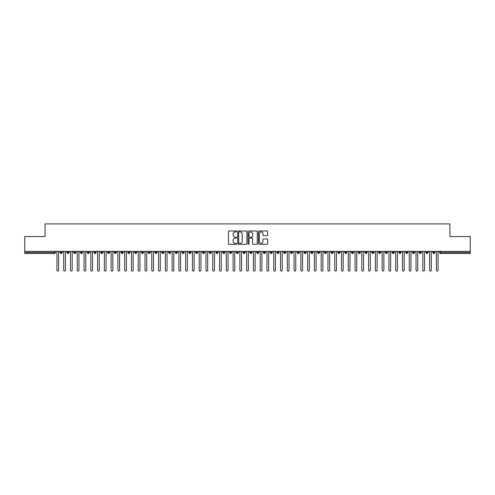<?xml version="1.0" encoding="UTF-8"?>
<svg xmlns="http://www.w3.org/2000/svg" width="495" height="495" viewBox="0 0 495 495"><rect width="100%" height="100%" fill="white"/><g stroke="black" fill="none" stroke-linecap="round" stroke-linejoin="round"><path stroke-width="0.74" d="M236.66 231.456A0.464 0.464 0 0 0 236.195 230.992L229.129 230.992A0.662 0.662 0 0 0 228.461 231.654L228.461 243.627A0.662 0.662 0 0 0 229.129 244.295L236.195 244.295A0.464 0.464 0 0 0 236.66 243.825A0.464 0.464 0 0 0 236.195 243.361L235.28 243.361A2.128 2.128 0 0 1 233.151 241.232L233.151 240.236A2.128 2.128 0 0 1 235.28 238.107L236.195 238.107A0.464 0.464 0 0 0 236.66 237.643A0.464 0.464 0 0 0 236.195 237.173L235.28 237.173A2.128 2.128 0 0 1 233.151 235.045L233.151 234.048A2.128 2.128 0 0 1 235.28 231.92L236.195 231.92A0.464 0.464 0 0 0 236.66 231.456M266.935 235.682A0.662 0.662 0 0 0 267.603 235.014L267.603 231.654A0.662 0.662 0 0 0 266.935 230.992L259.089 230.992A0.662 0.662 0 0 0 258.421 231.654L258.421 243.627A0.662 0.662 0 0 0 259.089 244.295L266.935 244.295A0.662 0.662 0 0 0 267.603 243.627L267.603 239.568A0.662 0.662 0 0 0 266.935 238.906L263.581 238.906A0.662 0.662 0 0 0 262.913 239.568L262.913 241.585A1.782 1.782 0 0 1 261.131 243.361A1.782 1.782 0 0 1 259.355 241.585L259.355 233.702A1.782 1.782 0 0 1 261.131 231.92A1.782 1.782 0 0 1 262.913 233.702L262.913 235.014A0.662 0.662 0 0 0 263.581 235.682L266.935 235.682M24.75 251.398L470.25 251.398L470.25 236.554L449.924 236.554L449.924 223.888L45.076 223.888L45.076 236.554L24.75 236.554L24.75 252.481L54.376 252.481L54.376 251.398M246.918 231.654A0.662 0.662 0 0 0 246.25 230.992L238.404 230.992A0.662 0.662 0 0 0 237.742 231.654L237.742 243.627A0.662 0.662 0 0 0 238.404 244.295L246.25 244.295A0.662 0.662 0 0 0 246.918 243.627L246.918 231.654M248.75 230.992L256.596 230.992A0.662 0.662 0 0 1 257.258 231.654L257.258 243.627A0.662 0.662 0 0 1 256.596 244.295L253.236 244.295A0.662 0.662 0 0 1 252.574 243.627L252.574 238.769A0.662 0.662 0 0 0 251.906 238.107L249.678 238.107A0.662 0.662 0 0 0 249.016 238.769L249.016 243.825A0.464 0.464 0 0 1 248.546 244.295A0.464 0.464 0 0 1 248.082 243.825L248.082 231.654A0.662 0.662 0 0 1 248.75 230.992M55.391 252.481L54.376 252.481L54.376 253.496A1.015 1.015 0 0 0 55.391 252.481L55.391 251.398L55.391 252.481A1.015 1.015 0 0 1 54.376 253.496L24.75 253.496L24.75 252.481M470.25 251.398L470.25 253.496L440.624 253.496A1.015 1.015 0 0 1 439.61 252.481L439.61 251.398M61.188 251.398L61.188 253.496A1.015 1.015 0 0 1 60.167 252.481L60.167 251.398M62.166 251.398L62.166 252.481A1.015 1.015 0 0 1 61.188 253.496A1.015 1.015 0 0 0 62.166 252.481L60.167 252.481A1.015 1.015 0 0 0 61.188 253.496M67.964 251.398L67.964 253.496A1.015 1.015 0 0 1 66.943 252.481L66.943 251.398L66.943 252.481A1.015 1.015 0 0 0 67.964 253.496A1.015 1.015 0 0 0 68.947 252.481L68.947 251.398M74.739 251.398L74.739 253.496A1.015 1.015 0 0 1 73.724 252.481L73.724 251.398L73.724 252.481A1.015 1.015 0 0 0 74.739 253.496A1.015 1.015 0 0 0 75.723 252.481L75.723 251.398M81.514 251.398L81.514 253.496A1.015 1.015 0 0 1 80.499 252.481L80.499 251.398L80.499 252.481A1.015 1.015 0 0 0 81.514 253.496A1.015 1.015 0 0 0 82.498 252.481L82.498 251.398M88.289 251.398L88.289 253.496A1.015 1.015 0 0 1 87.275 252.481L87.275 251.398L87.275 252.481A1.015 1.015 0 0 0 88.289 253.496A1.015 1.015 0 0 0 89.273 252.481L89.273 251.398M95.065 251.398L95.065 253.496A1.015 1.015 0 0 1 94.05 252.481L94.05 251.398L94.05 252.481A1.015 1.015 0 0 0 95.065 253.496A1.015 1.015 0 0 0 96.049 252.481L96.049 251.398M101.84 251.398L101.84 253.496A1.015 1.015 0 0 1 100.825 252.481L100.825 251.398L100.825 252.481A1.015 1.015 0 0 0 101.84 253.496A1.015 1.015 0 0 0 102.824 252.481L102.824 251.398M108.615 251.398L108.615 253.496A1.015 1.015 0 0 1 107.601 252.481L107.601 251.398L107.601 252.481A1.015 1.015 0 0 0 108.615 253.496A1.015 1.015 0 0 0 109.599 252.481L109.599 251.398M115.391 251.398L115.391 253.496A1.015 1.015 0 0 1 114.376 252.481L114.376 251.398L114.376 252.481A1.015 1.015 0 0 0 115.391 253.496A1.015 1.015 0 0 0 116.375 252.481L116.375 251.398M122.166 251.398L122.166 253.496A1.015 1.015 0 0 1 121.151 252.481L121.151 251.398L121.151 252.481A1.015 1.015 0 0 0 122.166 253.496A1.015 1.015 0 0 0 123.15 252.481L123.15 251.398M128.941 251.398L128.941 253.496A1.015 1.015 0 0 1 127.927 252.481L127.927 251.398L127.927 252.481A1.015 1.015 0 0 0 128.941 253.496A1.015 1.015 0 0 0 129.925 252.481L129.925 251.398M135.717 251.398L135.717 253.496A1.015 1.015 0 0 1 134.702 252.481L134.702 251.398L134.702 252.481A1.015 1.015 0 0 0 135.717 253.496A1.015 1.015 0 0 0 136.7 252.481L136.7 251.398M142.492 251.398L142.492 253.496A1.015 1.015 0 0 1 141.477 252.481A1.015 1.015 0 0 0 142.492 253.496A1.015 1.015 0 0 1 141.477 252.481L141.477 251.398M143.476 251.398L143.476 252.481A1.015 1.015 0 0 1 142.492 253.496A1.015 1.015 0 0 0 143.476 252.481L141.477 252.481M149.267 253.496A1.015 1.015 0 0 1 148.252 252.481L148.252 251.398L148.252 252.481A1.015 1.015 0 0 0 149.267 253.496A1.015 1.015 0 0 0 150.251 252.481L150.251 251.398L150.251 252.481A1.015 1.015 0 0 1 149.267 253.496L149.267 252.481L150.251 252.481M156.043 251.398L156.043 253.496A1.015 1.015 0 0 1 155.028 252.481L155.028 251.398L155.028 252.481A1.015 1.015 0 0 0 156.043 253.496A1.015 1.015 0 0 0 157.026 252.481L157.026 251.398M162.824 251.398L162.824 253.496A1.015 1.015 0 0 1 161.803 252.481L161.803 251.398L161.803 252.481A1.015 1.015 0 0 0 162.824 253.496A1.015 1.015 0 0 0 163.802 252.481L163.802 251.398M169.599 251.398L169.599 252.481L168.578 252.481L168.578 251.398L168.578 252.481A1.015 1.015 0 0 0 169.599 253.496A1.015 1.015 0 0 0 170.577 252.481L170.577 251.398L170.577 252.481A1.015 1.015 0 0 1 169.599 253.496A1.015 1.015 0 0 1 168.578 252.481A1.015 1.015 0 0 0 169.599 253.496L169.599 252.481L170.577 252.481M176.375 251.398L176.375 253.496A1.015 1.015 0 0 1 175.354 252.481L175.354 251.398L175.354 252.481A1.015 1.015 0 0 0 176.375 253.496A1.015 1.015 0 0 0 177.352 252.481L177.352 251.398M183.15 251.398L183.15 253.496A1.015 1.015 0 0 1 182.129 252.481L182.129 251.398L182.129 252.481A1.015 1.015 0 0 0 183.15 253.496A1.015 1.015 0 0 0 184.128 252.481L184.128 251.398M189.925 251.398L189.925 253.496A1.015 1.015 0 0 1 188.904 252.481L188.904 251.398L188.904 252.481A1.015 1.015 0 0 0 189.925 253.496A1.015 1.015 0 0 0 190.909 252.481L190.909 251.398M196.701 251.398L196.701 253.496A1.015 1.015 0 0 1 195.686 252.481L195.686 251.398M197.684 251.398L197.684 252.481A1.015 1.015 0 0 1 196.701 253.496A1.015 1.015 0 0 0 197.684 252.481L195.686 252.481A1.015 1.015 0 0 0 196.701 253.496M203.476 251.398L203.476 253.496A1.015 1.015 0 0 1 202.461 252.481L202.461 251.398L202.461 252.481A1.015 1.015 0 0 0 203.476 253.496A1.015 1.015 0 0 0 204.46 252.481L204.46 251.398M210.251 251.398L210.251 253.496A1.015 1.015 0 0 1 209.237 252.481L209.237 251.398M211.235 251.398L211.235 252.481A1.015 1.015 0 0 1 210.251 253.496A1.015 1.015 0 0 0 211.235 252.481L209.237 252.481A1.015 1.015 0 0 0 210.251 253.496M217.027 251.398L217.027 253.496A1.015 1.015 0 0 1 216.012 252.481L216.012 251.398M218.01 251.398L218.01 252.481A1.015 1.015 0 0 1 217.027 253.496A1.015 1.015 0 0 0 218.01 252.481L216.012 252.481A1.015 1.015 0 0 0 217.027 253.496M223.802 251.398L223.802 253.496A1.015 1.015 0 0 1 222.787 252.481A1.015 1.015 0 0 0 223.802 253.496A1.015 1.015 0 0 1 222.787 252.481L222.787 251.398M224.786 251.398L224.786 252.481L224.786 251.398M230.577 251.398L230.577 253.496A1.015 1.015 0 0 1 229.562 252.481L229.562 251.398M231.561 251.398L231.561 252.481A1.015 1.015 0 0 1 230.577 253.496A1.015 1.015 0 0 0 231.561 252.481L229.562 252.481A1.015 1.015 0 0 0 230.577 253.496M237.353 251.398L237.353 253.496A1.015 1.015 0 0 1 236.338 252.481L236.338 251.398M238.336 251.398L238.336 252.481A1.015 1.015 0 0 1 237.353 253.496A1.015 1.015 0 0 0 238.336 252.481L236.338 252.481A1.015 1.015 0 0 0 237.353 253.496M244.128 251.398L244.128 253.496A1.015 1.015 0 0 1 243.113 252.481L243.113 251.398M245.112 251.398L245.112 252.481A1.015 1.015 0 0 1 244.128 253.496A1.015 1.015 0 0 0 245.112 252.481L243.113 252.481A1.015 1.015 0 0 0 244.128 253.496M250.903 251.398L250.903 253.496A1.015 1.015 0 0 1 249.888 252.481L249.888 251.398M251.887 251.398L251.887 252.481A1.015 1.015 0 0 1 250.903 253.496A1.015 1.015 0 0 0 251.887 252.481L249.888 252.481A1.015 1.015 0 0 0 250.903 253.496M257.678 251.398L257.678 253.496A1.015 1.015 0 0 1 256.664 252.481L256.664 251.398M258.662 251.398L258.662 252.481L258.662 251.398M264.454 251.398L264.454 253.496A1.015 1.015 0 0 1 263.439 252.481L263.439 251.398M265.438 251.398L265.438 252.481A1.015 1.015 0 0 1 264.454 253.496A1.015 1.015 0 0 0 265.438 252.481L263.439 252.481A1.015 1.015 0 0 0 264.454 253.496M271.229 251.398L271.229 253.496A1.015 1.015 0 0 1 270.214 252.481L270.214 251.398L270.214 252.481A1.015 1.015 0 0 0 271.229 253.496A1.015 1.015 0 0 0 272.213 252.481L272.213 251.398M278.004 251.398L278.004 253.496A1.015 1.015 0 0 1 276.99 252.481L276.99 251.398M278.988 251.398L278.988 252.481L278.988 251.398M284.786 251.398L284.786 253.496A1.015 1.015 0 0 1 283.765 252.481A1.015 1.015 0 0 0 284.786 253.496A1.015 1.015 0 0 1 283.765 252.481L283.765 251.398M285.764 251.398L285.764 252.481L285.764 251.398M291.561 251.398L291.561 253.496A1.015 1.015 0 0 1 290.54 252.481L290.54 251.398L290.54 252.481A1.015 1.015 0 0 0 291.561 253.496A1.015 1.015 0 0 0 292.539 252.481L292.539 251.398M298.337 251.398L298.337 253.496A1.015 1.015 0 0 1 297.316 252.481A1.015 1.015 0 0 0 298.337 253.496A1.015 1.015 0 0 1 297.316 252.481L297.316 251.398M299.314 251.398L299.314 252.481A1.015 1.015 0 0 1 298.337 253.496A1.015 1.015 0 0 0 299.314 252.481L297.316 252.481M305.112 251.398L305.112 253.496A1.015 1.015 0 0 1 304.091 252.481L304.091 251.398L304.091 252.481A1.015 1.015 0 0 0 305.112 253.496A1.015 1.015 0 0 0 306.096 252.481L306.096 251.398M311.887 251.398L311.887 253.496A1.015 1.015 0 0 1 310.872 252.481L310.872 251.398M312.871 251.398L312.871 252.481L312.871 251.398M318.662 251.398L318.662 253.496A1.015 1.015 0 0 1 317.648 252.481A1.015 1.015 0 0 0 318.662 253.496A1.015 1.015 0 0 1 317.648 252.481L317.648 251.398M319.646 251.398L319.646 252.481L319.646 251.398M325.438 251.398L325.438 253.496A1.015 1.015 0 0 1 324.423 252.481L324.423 251.398M326.422 251.398L326.422 252.481L326.422 251.398M332.213 251.398L332.213 253.496A1.015 1.015 0 0 1 331.198 252.481L331.198 251.398M333.197 251.398L333.197 252.481A1.015 1.015 0 0 1 332.213 253.496A1.015 1.015 0 0 0 333.197 252.481L331.198 252.481A1.015 1.015 0 0 0 332.213 253.496M338.988 251.398L338.988 253.496A1.015 1.015 0 0 1 337.974 252.481A1.015 1.015 0 0 0 338.988 253.496A1.015 1.015 0 0 1 337.974 252.481L337.974 251.398M339.972 251.398L339.972 252.481A1.015 1.015 0 0 1 338.988 253.496A1.015 1.015 0 0 0 339.972 252.481L337.974 252.481M345.764 251.398L345.764 253.496A1.015 1.015 0 0 1 344.749 252.481A1.015 1.015 0 0 0 345.764 253.496A1.015 1.015 0 0 1 344.749 252.481L344.749 251.398M346.748 251.398L346.748 252.481L346.748 251.398M352.539 251.398L352.539 253.496A1.015 1.015 0 0 1 351.524 252.481L351.524 251.398L351.524 252.481A1.015 1.015 0 0 0 352.539 253.496A1.015 1.015 0 0 0 353.523 252.481L353.523 251.398M359.314 251.398L359.314 253.496A1.015 1.015 0 0 1 358.3 252.481A1.015 1.015 0 0 0 359.314 253.496A1.015 1.015 0 0 1 358.3 252.481L358.3 251.398M360.298 251.398L360.298 252.481A1.015 1.015 0 0 1 359.314 253.496A1.015 1.015 0 0 0 360.298 252.481L358.3 252.481M366.09 251.398L366.09 253.496A1.015 1.015 0 0 1 365.075 252.481A1.015 1.015 0 0 0 366.09 253.496A1.015 1.015 0 0 1 365.075 252.481L365.075 251.398M367.073 251.398L367.073 252.481L367.073 251.398M372.865 251.398L372.865 253.496A1.015 1.015 0 0 1 371.85 252.481L371.85 251.398M373.849 251.398L373.849 252.481L373.849 251.398M379.64 251.398L379.64 253.496A1.015 1.015 0 0 1 378.625 252.481A1.015 1.015 0 0 0 379.64 253.496A1.015 1.015 0 0 1 378.625 252.481L378.625 251.398M380.624 251.398L380.624 252.481L380.624 251.398M386.416 251.398L386.416 253.496A1.015 1.015 0 0 1 385.401 252.481A1.015 1.015 0 0 0 386.416 253.496A1.015 1.015 0 0 1 385.401 252.481L385.401 251.398M387.399 251.398L387.399 252.481L387.399 251.398M393.191 251.398L393.191 253.496A1.015 1.015 0 0 1 392.176 252.481A1.015 1.015 0 0 0 393.191 253.496A1.015 1.015 0 0 1 392.176 252.481L392.176 251.398M394.175 251.398L394.175 252.481A1.015 1.015 0 0 1 393.191 253.496A1.015 1.015 0 0 0 394.175 252.481L392.176 252.481M399.972 251.398L399.972 253.496A1.015 1.015 0 0 1 398.951 252.481L398.951 251.398M400.95 251.398L400.95 252.481L400.95 251.398M406.748 251.398L406.748 253.496A1.015 1.015 0 0 1 405.727 252.481A1.015 1.015 0 0 0 406.748 253.496A1.015 1.015 0 0 1 405.727 252.481L405.727 251.398M407.725 251.398L407.725 252.481L407.725 251.398M413.523 251.398L413.523 253.496A1.015 1.015 0 0 1 412.502 252.481A1.015 1.015 0 0 0 413.523 253.496A1.015 1.015 0 0 1 412.502 252.481L412.502 251.398M414.501 251.398L414.501 252.481L414.501 251.398M420.298 251.398L420.298 253.496A1.015 1.015 0 0 1 419.277 252.481A1.015 1.015 0 0 0 420.298 253.496A1.015 1.015 0 0 1 419.277 252.481L419.277 251.398M421.276 251.398L421.276 252.481L421.276 251.398M427.074 251.398L427.074 253.496A1.015 1.015 0 0 1 426.053 252.481A1.015 1.015 0 0 0 427.074 253.496A1.015 1.015 0 0 1 426.053 252.481L426.053 251.398M428.057 251.398L428.057 252.481L428.057 251.398M433.849 251.398L433.849 253.496A1.015 1.015 0 0 1 432.834 252.481L432.834 251.398M434.833 251.398L434.833 252.481L434.833 251.398M149.267 251.398L149.267 252.481L148.252 252.481M223.802 253.496A1.015 1.015 0 0 0 224.786 252.481A1.015 1.015 0 0 1 223.802 253.496M257.678 253.496A1.015 1.015 0 0 0 258.662 252.481A1.015 1.015 0 0 1 257.678 253.496A1.015 1.015 0 0 1 256.664 252.481L258.662 252.481M278.004 253.496A1.015 1.015 0 0 0 278.988 252.481A1.015 1.015 0 0 1 278.004 253.496A1.015 1.015 0 0 1 276.99 252.481L278.988 252.481M284.786 253.496A1.015 1.015 0 0 0 285.764 252.481A1.015 1.015 0 0 1 284.786 253.496M311.887 253.496A1.015 1.015 0 0 0 312.871 252.481A1.015 1.015 0 0 1 311.887 253.496A1.015 1.015 0 0 1 310.872 252.481L312.871 252.481M318.662 253.496A1.015 1.015 0 0 0 319.646 252.481A1.015 1.015 0 0 1 318.662 253.496M325.438 253.496A1.015 1.015 0 0 0 326.422 252.481A1.015 1.015 0 0 1 325.438 253.496A1.015 1.015 0 0 1 324.423 252.481L326.422 252.481M345.764 253.496A1.015 1.015 0 0 0 346.748 252.481A1.015 1.015 0 0 1 345.764 253.496M366.09 253.496A1.015 1.015 0 0 0 367.073 252.481A1.015 1.015 0 0 1 366.09 253.496M372.865 253.496A1.015 1.015 0 0 0 373.849 252.481A1.015 1.015 0 0 1 372.865 253.496A1.015 1.015 0 0 1 371.85 252.481L373.849 252.481M379.64 253.496A1.015 1.015 0 0 0 380.624 252.481A1.015 1.015 0 0 1 379.64 253.496M386.416 253.496A1.015 1.015 0 0 0 387.399 252.481A1.015 1.015 0 0 1 386.416 253.496M399.972 253.496A1.015 1.015 0 0 0 400.95 252.481A1.015 1.015 0 0 1 399.972 253.496A1.015 1.015 0 0 1 398.951 252.481L400.95 252.481M406.748 253.496A1.015 1.015 0 0 0 407.725 252.481A1.015 1.015 0 0 1 406.748 253.496M413.523 253.496A1.015 1.015 0 0 0 414.501 252.481A1.015 1.015 0 0 1 413.523 253.496M420.298 253.496A1.015 1.015 0 0 0 421.276 252.481A1.015 1.015 0 0 1 420.298 253.496M427.074 253.496A1.015 1.015 0 0 0 428.057 252.481A1.015 1.015 0 0 1 427.074 253.496M440.624 253.496A1.015 1.015 0 0 1 439.61 252.481A1.015 1.015 0 0 0 440.624 253.496L440.624 252.481L470.25 252.481M433.849 253.496A1.015 1.015 0 0 0 434.833 252.481A1.015 1.015 0 0 1 433.849 253.496A1.015 1.015 0 0 1 432.834 252.481L434.833 252.481M239.135 231.92A0.464 0.464 0 0 0 238.67 232.39L238.67 242.897A0.464 0.464 0 0 0 239.135 243.361L240.1 243.361A2.128 2.128 0 0 0 242.228 241.232L242.228 234.048A2.128 2.128 0 0 0 240.1 231.92L239.135 231.92M252.574 233.733A1.782 1.782 0 0 0 250.792 231.957A1.782 1.782 0 0 0 249.016 233.733L249.016 236.511A0.662 0.662 0 0 0 249.678 237.173L251.906 237.173A0.662 0.662 0 0 0 252.574 236.511L252.574 233.733M56.937 270.264L56.937 252.246L56.937 270.264A0.848 0.848 0 0 0 57.779 271.112A0.848 0.848 0 0 0 58.627 270.264L58.627 252.246L58.627 270.264M59.474 251.398L58.627 252.246M56.937 252.246L56.09 251.398M63.713 270.264L63.713 252.246L63.713 270.264A0.848 0.848 0 0 0 64.554 271.112A0.848 0.848 0 0 0 65.402 270.264L65.402 252.246L65.402 270.264M70.488 270.264L70.488 252.246L70.488 270.264A0.848 0.848 0 0 0 71.336 271.112A0.848 0.848 0 0 0 72.177 270.264L72.177 252.246L72.177 270.264M77.263 270.264L77.263 252.246L77.263 270.264A0.848 0.848 0 0 0 78.111 271.112A0.848 0.848 0 0 0 78.953 270.264L78.953 252.246L78.953 270.264M84.039 270.264L84.039 252.246L84.039 270.264A0.848 0.848 0 0 0 84.886 271.112A0.848 0.848 0 0 0 85.734 270.264L85.734 252.246L85.734 270.264M66.25 251.398L65.402 252.246M63.713 252.246L62.865 251.398M73.025 251.398L72.177 252.246M70.488 252.246L69.64 251.398M79.8 251.398L78.953 252.246M77.263 252.246L76.416 251.398M86.575 251.398L85.734 252.246M84.039 252.246L83.191 251.398M90.814 270.264L90.814 252.246L90.814 270.264A0.848 0.848 0 0 0 91.662 271.112A0.848 0.848 0 0 0 92.509 270.264L92.509 252.246L92.509 270.264M93.351 251.398L92.509 252.246M90.814 252.246L89.966 251.398M97.589 270.264L97.589 252.246L97.589 270.264A0.848 0.848 0 0 0 98.437 271.112A0.848 0.848 0 0 0 99.285 270.264L99.285 252.246L99.285 270.264M104.365 270.264L104.365 252.246L104.365 270.264A0.848 0.848 0 0 0 105.212 271.112A0.848 0.848 0 0 0 106.06 270.264L106.06 252.246L106.06 270.264M111.14 270.264L111.14 252.246L111.14 270.264A0.848 0.848 0 0 0 111.988 271.112A0.848 0.848 0 0 0 112.835 270.264L112.835 252.246L112.835 270.264M117.915 270.264L117.915 252.246L117.915 270.264A0.848 0.848 0 0 0 118.763 271.112A0.848 0.848 0 0 0 119.611 270.264L119.611 252.246L119.611 270.264M100.132 251.398L99.285 252.246M97.589 252.246L96.742 251.398M106.908 251.398L106.06 252.246M104.365 252.246L103.517 251.398M113.683 251.398L112.835 252.246M111.14 252.246L110.292 251.398M120.458 251.398L119.611 252.246M117.915 252.246L117.067 251.398M124.691 270.264L124.691 252.246L124.691 270.264A0.848 0.848 0 0 0 125.538 271.112A0.848 0.848 0 0 0 126.386 270.264L126.386 252.246L126.386 270.264M131.466 270.264L131.466 252.246L131.466 270.264A0.848 0.848 0 0 0 132.314 271.112A0.848 0.848 0 0 0 133.161 270.264L133.161 252.246L133.161 270.264M138.241 270.264L138.241 252.246L138.241 270.264A0.848 0.848 0 0 0 139.089 271.112A0.848 0.848 0 0 0 139.936 270.264L139.936 252.246L139.936 270.264M145.016 270.264L145.016 252.246L145.016 270.264A0.848 0.848 0 0 0 145.864 271.112A0.848 0.848 0 0 0 146.712 270.264L146.712 252.246L146.712 270.264M151.792 270.264L151.792 252.246L151.792 270.264A0.848 0.848 0 0 0 152.639 271.112A0.848 0.848 0 0 0 153.487 270.264L153.487 252.246L153.487 270.264M127.234 251.398L126.386 252.246M124.691 252.246L123.843 251.398M134.009 251.398L133.161 252.246M131.466 252.246L130.618 251.398M140.784 251.398L139.936 252.246M138.241 252.246L137.393 251.398M147.559 251.398L146.712 252.246M145.016 252.246L144.169 251.398M154.335 251.398L153.487 252.246M151.792 252.246L150.944 251.398M158.567 270.264L158.567 252.246L158.567 270.264A0.848 0.848 0 0 0 159.415 271.112A0.848 0.848 0 0 0 160.262 270.264L160.262 252.246L160.262 270.264M161.11 251.398L160.262 252.246M158.567 252.246L157.719 251.398M165.342 270.264L165.342 252.246L165.342 270.264A0.848 0.848 0 0 0 166.19 271.112A0.848 0.848 0 0 0 167.038 270.264L167.038 252.246L167.038 270.264M167.885 251.398L167.038 252.246M165.342 252.246L164.501 251.398M172.118 270.264L172.118 252.246L172.118 270.264A0.848 0.848 0 0 0 172.965 271.112A0.848 0.848 0 0 0 173.813 270.264L173.813 252.246L173.813 270.264M174.661 251.398L173.813 252.246M172.118 252.246L171.276 251.398M178.899 270.264L178.899 252.246L178.899 270.264A0.848 0.848 0 0 0 179.741 271.112A0.848 0.848 0 0 0 180.588 270.264L180.588 252.246L180.588 270.264M181.436 251.398L180.588 252.246M178.899 252.246L178.052 251.398M185.674 270.264L185.674 252.246L185.674 270.264A0.848 0.848 0 0 0 186.516 271.112A0.848 0.848 0 0 0 187.364 270.264L187.364 252.246L187.364 270.264M188.211 251.398L187.364 252.246M185.674 252.246L184.827 251.398M192.45 270.264L192.45 252.246L192.45 270.264A0.848 0.848 0 0 0 193.297 271.112A0.848 0.848 0 0 0 194.139 270.264L194.139 252.246L194.139 270.264M194.987 251.398L194.139 252.246M192.45 252.246L191.602 251.398M199.225 270.264L199.225 252.246L199.225 270.264A0.848 0.848 0 0 0 200.073 271.112A0.848 0.848 0 0 0 200.914 270.264L200.914 252.246L200.914 270.264M201.762 251.398L200.914 252.246M199.225 252.246L198.377 251.398M206 270.264L206 252.246L206 270.264A0.848 0.848 0 0 0 206.848 271.112A0.848 0.848 0 0 0 207.696 270.264L207.696 252.246L207.696 270.264M208.537 251.398L207.696 252.246M206 252.246L205.153 251.398M212.776 270.264L212.776 252.246L212.776 270.264A0.848 0.848 0 0 0 213.623 271.112A0.848 0.848 0 0 0 214.471 270.264L214.471 252.246L214.471 270.264M215.313 251.398L214.471 252.246M212.776 252.246L211.928 251.398M219.551 270.264L219.551 252.246L219.551 270.264A0.848 0.848 0 0 0 220.399 271.112A0.848 0.848 0 0 0 221.246 270.264L221.246 252.246L221.246 270.264M222.094 251.398L221.246 252.246M219.551 252.246L218.703 251.398M226.326 270.264L226.326 252.246L226.326 270.264A0.848 0.848 0 0 0 227.174 271.112A0.848 0.848 0 0 0 228.022 270.264L228.022 252.246L228.022 270.264M228.869 251.398L228.022 252.246M226.326 252.246L225.479 251.398M233.102 270.264L233.102 252.246L233.102 270.264A0.848 0.848 0 0 0 233.949 271.112A0.848 0.848 0 0 0 234.797 270.264L234.797 252.246L234.797 270.264M235.645 251.398L234.797 252.246M233.102 252.246L232.254 251.398M239.877 270.264L239.877 252.246L239.877 270.264A0.848 0.848 0 0 0 240.725 271.112A0.848 0.848 0 0 0 241.572 270.264L241.572 252.246L241.572 270.264M242.42 251.398L241.572 252.246M239.877 252.246L239.029 251.398M246.652 270.264L246.652 252.246L246.652 270.264A0.848 0.848 0 0 0 247.5 271.112A0.848 0.848 0 0 0 248.348 270.264L248.348 252.246L248.348 270.264M249.195 251.398L248.348 252.246M246.652 252.246L245.805 251.398M253.428 270.264L253.428 252.246L253.428 270.264A0.848 0.848 0 0 0 254.275 271.112A0.848 0.848 0 0 0 255.123 270.264L255.123 252.246L255.123 270.264M255.971 251.398L255.123 252.246M253.428 252.246L252.58 251.398M260.203 270.264L260.203 252.246L260.203 270.264A0.848 0.848 0 0 0 261.051 271.112A0.848 0.848 0 0 0 261.898 270.264L261.898 252.246L261.898 270.264M262.746 251.398L261.898 252.246M260.203 252.246L259.355 251.398M266.978 270.264L266.978 252.246L266.978 270.264A0.848 0.848 0 0 0 267.826 271.112A0.848 0.848 0 0 0 268.674 270.264L268.674 252.246L268.674 270.264M269.521 251.398L268.674 252.246M266.978 252.246L266.131 251.398M273.754 270.264L273.754 252.246L273.754 270.264A0.848 0.848 0 0 0 274.601 271.112A0.848 0.848 0 0 0 275.449 270.264L275.449 252.246L275.449 270.264M276.297 251.398L275.449 252.246M273.754 252.246L272.906 251.398M280.529 270.264L280.529 252.246L280.529 270.264A0.848 0.848 0 0 0 281.377 271.112A0.848 0.848 0 0 0 282.224 270.264L282.224 252.246L282.224 270.264M283.072 251.398L282.224 252.246M280.529 252.246L279.687 251.398M287.304 270.264L287.304 252.246L287.304 270.264A0.848 0.848 0 0 0 288.152 271.112A0.848 0.848 0 0 0 289 270.264L289 252.246L289 270.264M289.847 251.398L289 252.246M287.304 252.246L286.463 251.398M294.086 270.264L294.086 252.246L294.086 270.264A0.848 0.848 0 0 0 294.927 271.112A0.848 0.848 0 0 0 295.775 270.264L295.775 252.246L295.775 270.264M296.623 251.398L295.775 252.246M294.086 252.246L293.238 251.398M300.861 270.264L300.861 252.246L300.861 270.264A0.848 0.848 0 0 0 301.703 271.112A0.848 0.848 0 0 0 302.55 270.264L302.55 252.246L302.55 270.264M303.398 251.398L302.55 252.246M300.861 252.246L300.013 251.398M307.636 270.264L307.636 252.246L307.636 270.264A0.848 0.848 0 0 0 308.484 271.112A0.848 0.848 0 0 0 309.326 270.264L309.326 252.246L309.326 270.264M310.173 251.398L309.326 252.246M307.636 252.246L306.789 251.398M314.412 270.264L314.412 252.246L314.412 270.264A0.848 0.848 0 0 0 315.259 271.112A0.848 0.848 0 0 0 316.101 270.264L316.101 252.246L316.101 270.264M316.949 251.398L316.101 252.246M314.412 252.246L313.564 251.398M321.187 270.264L321.187 252.246L321.187 270.264A0.848 0.848 0 0 0 322.035 271.112A0.848 0.848 0 0 0 322.882 270.264L322.882 252.246L322.882 270.264M323.724 251.398L322.882 252.246M321.187 252.246L320.339 251.398M327.962 270.264L327.962 252.246L327.962 270.264A0.848 0.848 0 0 0 328.81 271.112A0.848 0.848 0 0 0 329.658 270.264L329.658 252.246L329.658 270.264M330.499 251.398L329.658 252.246M327.962 252.246L327.115 251.398M334.738 270.264L334.738 252.246L334.738 270.264A0.848 0.848 0 0 0 335.585 271.112A0.848 0.848 0 0 0 336.433 270.264L336.433 252.246L336.433 270.264M337.281 251.398L336.433 252.246M334.738 252.246L333.89 251.398M341.513 270.264L341.513 252.246L341.513 270.264A0.848 0.848 0 0 0 342.361 271.112A0.848 0.848 0 0 0 343.208 270.264L343.208 252.246L343.208 270.264M344.056 251.398L343.208 252.246M341.513 252.246L340.665 251.398M348.288 270.264L348.288 252.246L348.288 270.264A0.848 0.848 0 0 0 349.136 271.112A0.848 0.848 0 0 0 349.984 270.264L349.984 252.246L349.984 270.264M350.831 251.398L349.984 252.246M348.288 252.246L347.44 251.398M355.064 270.264L355.064 252.246L355.064 270.264A0.848 0.848 0 0 0 355.911 271.112A0.848 0.848 0 0 0 356.759 270.264L356.759 252.246L356.759 270.264M357.607 251.398L356.759 252.246M355.064 252.246L354.216 251.398M361.839 270.264L361.839 252.246L361.839 270.264A0.848 0.848 0 0 0 362.686 271.112A0.848 0.848 0 0 0 363.534 270.264L363.534 252.246L363.534 270.264M364.382 251.398L363.534 252.246M361.839 252.246L360.991 251.398M368.614 270.264L368.614 252.246L368.614 270.264A0.848 0.848 0 0 0 369.462 271.112A0.848 0.848 0 0 0 370.31 270.264L370.31 252.246L370.31 270.264M371.157 251.398L370.31 252.246M368.614 252.246L367.766 251.398M375.389 270.264L375.389 252.246L375.389 270.264A0.848 0.848 0 0 0 376.237 271.112A0.848 0.848 0 0 0 377.085 270.264L377.085 252.246L377.085 270.264M377.933 251.398L377.085 252.246M375.389 252.246L374.542 251.398M382.165 270.264L382.165 252.246L382.165 270.264A0.848 0.848 0 0 0 383.012 271.112A0.848 0.848 0 0 0 383.86 270.264L383.86 252.246L383.86 270.264M384.708 251.398L383.86 252.246M382.165 252.246L381.317 251.398M388.94 270.264L388.94 252.246L388.94 270.264A0.848 0.848 0 0 0 389.788 271.112A0.848 0.848 0 0 0 390.635 270.264L390.635 252.246L390.635 270.264M391.483 251.398L390.635 252.246M388.94 252.246L388.092 251.398M395.715 270.264L395.715 252.246L395.715 270.264A0.848 0.848 0 0 0 396.563 271.112A0.848 0.848 0 0 0 397.411 270.264L397.411 252.246L397.411 270.264M398.258 251.398L397.411 252.246M395.715 252.246L394.868 251.398M402.491 270.264L402.491 252.246L402.491 270.264A0.848 0.848 0 0 0 403.338 271.112A0.848 0.848 0 0 0 404.186 270.264L404.186 252.246L404.186 270.264M405.034 251.398L404.186 252.246M402.491 252.246L401.649 251.398M409.266 270.264L409.266 252.246L409.266 270.264A0.848 0.848 0 0 0 410.114 271.112A0.848 0.848 0 0 0 410.961 270.264L410.961 252.246L410.961 270.264M411.809 251.398L410.961 252.246M409.266 252.246L408.425 251.398M416.048 270.264L416.048 252.246L416.048 270.264A0.848 0.848 0 0 0 416.889 271.112A0.848 0.848 0 0 0 417.737 270.264L417.737 252.246L417.737 270.264M418.584 251.398L417.737 252.246M416.048 252.246L415.2 251.398M422.823 270.264L422.823 252.246L422.823 270.264A0.848 0.848 0 0 0 423.664 271.112A0.848 0.848 0 0 0 424.512 270.264L424.512 252.246L424.512 270.264M425.36 251.398L424.512 252.246M422.823 252.246L421.975 251.398M429.598 270.264L429.598 252.246L429.598 270.264A0.848 0.848 0 0 0 430.446 271.112A0.848 0.848 0 0 0 431.287 270.264L431.287 252.246L431.287 270.264M432.135 251.398L431.287 252.246M429.598 252.246L428.75 251.398M436.373 270.264L436.373 252.246L436.373 270.264A0.848 0.848 0 0 0 437.221 271.112A0.848 0.848 0 0 0 438.063 270.264L438.063 252.246L438.063 270.264M438.91 251.398L438.063 252.246M436.373 252.246L435.526 251.398M440.624 251.398L440.624 252.481L439.61 252.481M66.943 252.481A1.015 1.015 0 0 0 67.964 253.496A1.015 1.015 0 0 0 68.947 252.481L66.943 252.481M73.724 252.481A1.015 1.015 0 0 0 74.739 253.496A1.015 1.015 0 0 0 75.723 252.481L73.724 252.481M80.499 252.481A1.015 1.015 0 0 0 81.514 253.496A1.015 1.015 0 0 0 82.498 252.481L80.499 252.481M87.275 252.481A1.015 1.015 0 0 0 88.289 253.496A1.015 1.015 0 0 0 89.273 252.481L87.275 252.481M94.05 252.481L96.049 252.481A1.015 1.015 0 0 1 95.065 253.496M100.825 252.481A1.015 1.015 0 0 0 101.84 253.496A1.015 1.015 0 0 0 102.824 252.481L100.825 252.481M107.601 252.481L109.599 252.481A1.015 1.015 0 0 1 108.615 253.496M114.376 252.481A1.015 1.015 0 0 0 115.391 253.496A1.015 1.015 0 0 0 116.375 252.481L114.376 252.481M121.151 252.481A1.015 1.015 0 0 0 122.166 253.496A1.015 1.015 0 0 0 123.15 252.481L121.151 252.481M127.927 252.481A1.015 1.015 0 0 0 128.941 253.496A1.015 1.015 0 0 0 129.925 252.481L127.927 252.481M134.702 252.481A1.015 1.015 0 0 0 135.717 253.496A1.015 1.015 0 0 0 136.7 252.481L134.702 252.481M155.028 252.481L157.026 252.481A1.015 1.015 0 0 1 156.043 253.496M161.803 252.481A1.015 1.015 0 0 0 162.824 253.496A1.015 1.015 0 0 0 163.802 252.481L161.803 252.481M175.354 252.481L177.352 252.481A1.015 1.015 0 0 1 176.375 253.496M182.129 252.481A1.015 1.015 0 0 0 183.15 253.496A1.015 1.015 0 0 0 184.128 252.481L182.129 252.481M188.904 252.481L190.909 252.481A1.015 1.015 0 0 1 189.925 253.496M202.461 252.481L204.46 252.481A1.015 1.015 0 0 1 203.476 253.496M222.787 252.481L224.786 252.481M270.214 252.481L272.213 252.481A1.015 1.015 0 0 1 271.229 253.496M283.765 252.481L285.764 252.481M290.54 252.481A1.015 1.015 0 0 0 291.561 253.496A1.015 1.015 0 0 0 292.539 252.481L290.54 252.481M304.091 252.481L306.096 252.481A1.015 1.015 0 0 1 305.112 253.496M317.648 252.481L319.646 252.481M344.749 252.481L346.748 252.481M351.524 252.481A1.015 1.015 0 0 0 352.539 253.496A1.015 1.015 0 0 0 353.523 252.481L351.524 252.481M365.075 252.481L367.073 252.481M378.625 252.481L380.624 252.481M385.401 252.481L387.399 252.481M405.727 252.481L407.725 252.481M412.502 252.481L414.501 252.481M419.277 252.481L421.276 252.481M426.053 252.481L428.057 252.481"/></g></svg>
